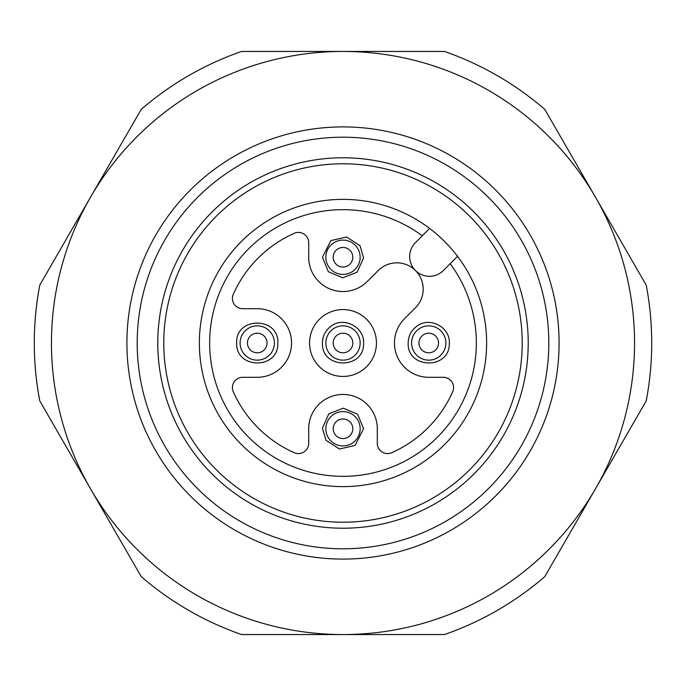 <?xml version="1.0" encoding="UTF-8"?>
<svg xmlns="http://www.w3.org/2000/svg" width="686" height="686" viewBox="0 0 686 686"><rect width="100%" height="100%" fill="white"/><g stroke="black" fill="none" stroke-linecap="round" stroke-linejoin="round"><path stroke-width="1.03" d="M333.199 343A9.801 9.801 0 0 0 347.896 351.481A9.801 9.801 0 0 0 347.896 334.519A9.801 9.801 0 0 0 333.199 343M325.85 343A17.15 17.15 0 0 0 351.575 357.852A17.15 17.15 0 0 0 351.575 328.148A17.15 17.15 0 0 0 325.85 343M418.949 343A9.801 9.801 0 0 0 433.646 351.481A9.801 9.801 0 0 0 433.646 334.519A9.801 9.801 0 0 0 418.949 343M333.199 257.25A9.801 9.801 0 0 0 347.896 265.731A9.801 9.801 0 0 0 347.896 248.769A9.801 9.801 0 0 0 333.199 257.25M352.801 428.75A9.801 9.801 0 0 0 338.104 420.269A9.801 9.801 0 0 0 338.104 437.231A9.801 9.801 0 0 0 352.801 428.75M247.449 343A9.801 9.801 0 0 0 262.146 351.481A9.801 9.801 0 0 0 262.146 334.519A9.801 9.801 0 0 0 247.449 343M343 376.442A33.443 33.443 0 0 0 376.442 343A33.443 33.443 0 0 0 343 309.558A33.443 33.443 0 0 0 309.558 343A33.443 33.443 0 0 0 343 376.442M411.6 343A17.15 17.15 0 0 0 437.325 357.852A17.15 17.15 0 0 0 437.325 328.148A17.15 17.15 0 0 0 411.6 343M325.85 257.25A17.15 17.15 0 0 0 351.575 272.102A17.15 17.15 0 0 0 351.575 242.398A17.15 17.15 0 0 0 325.85 257.25M360.15 428.75A17.15 17.15 0 0 0 334.425 413.898A17.15 17.15 0 0 0 334.425 443.602A17.15 17.15 0 0 0 360.15 428.75M240.1 343A17.15 17.15 0 0 0 265.825 357.852A17.15 17.15 0 0 0 265.825 328.148A17.15 17.15 0 0 0 240.1 343M415.45 270.533A26.334 26.334 0 0 1 415.459 270.541A26.334 26.334 0 0 0 378.218 270.541L367.25 281.5A34.3 34.3 0 0 1 308.7 257.25L308.7 242.707A10.29 10.29 0 0 0 294.225 233.3A120.05 120.05 0 0 0 233.3 294.225A10.29 10.29 0 0 0 242.707 308.7L257.25 308.7A34.3 34.3 0 0 1 291.55 343A34.3 34.3 0 0 1 257.25 377.3L242.707 377.3A10.29 10.29 0 0 0 233.3 391.766A120.05 120.05 0 0 0 294.225 452.7A10.29 10.29 0 0 0 308.7 443.293L308.7 428.75A34.3 34.3 0 0 1 343 394.45A34.3 34.3 0 0 1 377.3 428.75L377.3 443.293A10.29 10.29 0 0 0 391.766 452.7A120.05 120.05 0 0 0 452.7 391.766A10.29 10.29 0 0 0 443.293 377.3L428.75 377.3A34.3 34.3 0 0 1 404.5 318.75L415.459 307.782A26.334 26.334 0 0 0 415.45 270.533M429.642 228.447A143.631 143.631 0 0 1 312.233 483.296A143.631 143.631 0 0 1 212.549 282.898A143.631 143.631 0 0 1 429.642 228.447L415.45 242.638A19.723 19.723 0 0 0 415.45 270.533A19.723 19.723 0 0 0 443.345 270.533L457.536 256.332M522.217 343A179.218 179.218 0 0 1 253.391 498.208A179.218 179.218 0 0 1 253.391 187.793A179.218 179.218 0 0 1 522.217 343M343 157.78A185.22 185.22 0 0 1 503.404 435.61A185.22 185.22 0 0 1 182.596 435.61A185.22 185.22 0 0 1 343 157.78M343 137.2A205.8 205.8 0 0 1 548.8 343A205.8 205.8 0 0 1 343 548.8A205.8 205.8 0 0 1 137.2 343A205.8 205.8 0 0 1 343 137.2M343 51.45A291.55 291.55 0 0 1 595.491 488.775A291.55 291.55 0 0 1 90.509 488.775A291.55 291.55 0 0 1 343 51.45L241.541 51.45A308.7 308.7 0 0 0 141.239 109.357L39.779 285.093A308.7 308.7 0 0 0 39.779 400.907L141.239 576.643A308.7 308.7 0 0 0 241.541 634.55L444.459 634.55A308.7 308.7 0 0 0 544.761 576.643L646.221 400.907A308.7 308.7 0 0 0 646.221 285.093L544.761 109.357A308.7 308.7 0 0 0 444.459 51.45L343 51.45M422.293 235.795A133.341 133.341 0 0 0 212.651 314.917A133.341 133.341 0 0 0 371.109 473.349A133.341 133.341 0 0 0 450.188 263.69M343 559.09A216.09 216.09 0 0 1 155.859 234.955A216.09 216.09 0 0 1 530.141 234.955A216.09 216.09 0 0 1 343 559.09M322.42 343C321.159 369.137 364.009 369.814 363.571 343.643C364.918 327.239 343.72 316.014 330.901 326.347C325.421 330.549 322.591 336.097 322.42 343M408.17 343C406.909 369.137 449.759 369.814 449.321 343.643C450.668 327.239 429.47 316.014 416.651 326.347C411.171 330.549 408.341 336.097 408.17 343M322.42 257.25L328.345 271.699L342.674 277.83L357.192 272.153L363.571 257.893L360.021 245.682L346.541 236.979L330.901 240.597L322.42 257.25M363.58 428.75L357.655 414.301L343.326 408.17L328.808 413.847L322.429 428.107L325.979 440.318L339.459 449.021L355.099 445.403L363.58 428.75M236.67 343C235.409 369.137 278.259 369.814 277.821 343.643C279.888 316.726 235.444 316.023 236.67 343"/></g></svg>
